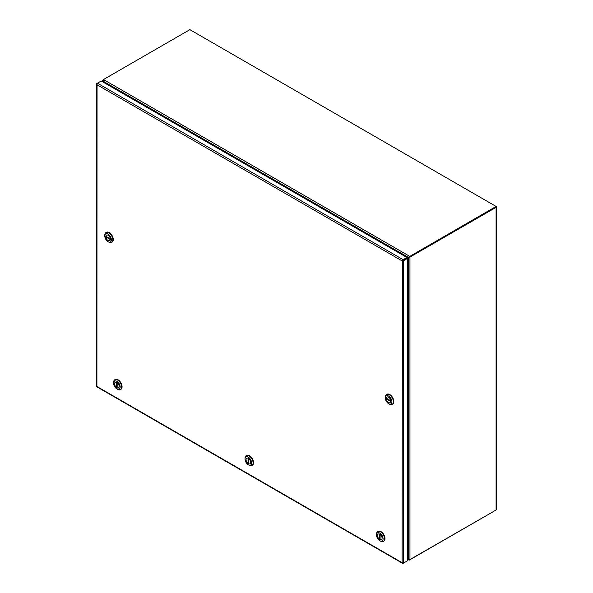 <?xml version="1.0" encoding="UTF-8"?>
<svg xmlns="http://www.w3.org/2000/svg" width="593" height="593" viewBox="0 0 593 593"><rect width="100%" height="100%" fill="white"/><g stroke="black" fill="none" stroke-linecap="round" stroke-linejoin="round"><path stroke-width="0.89" d="M402.721 260.787L406.946 258.118L407.473 258.422L403.692 260.609A1.119 0.645 180 0 1 402.721 260.787L402.113 260.913L402.521 260.446A1.119 0.645 -60 0 1 403.166 259.697L406.946 257.51L101.218 81.004L97.437 83.183A1.119 0.645 120 0 0 96.792 83.932L96.904 84.703L96.6 84.05A1.119 0.645 180 0 1 96.585 83.939A1.119 0.645 180 0 1 96.911 83.487L97.43 83.183L403.166 259.697M406.946 561.111L403.166 563.298A1.119 0.645 -60 0 1 402.61 563.35A1.119 0.645 -60 0 1 402.521 563.283L402.113 562.69L402.721 563.172A1.119 0.645 0 0 0 403.692 562.994L403.692 260.609M96.585 83.939L96.585 386.325A1.119 0.645 0 0 0 96.6 386.436L96.792 386.769A1.119 0.645 120 0 0 96.874 386.836L402.61 563.35M402.795 562.898L402.113 562.69L402.38 260.757M97.067 84.006L96.904 386.48L402.113 562.69M402.521 260.446L402.113 260.913L96.904 84.703M407.473 258.422L407.473 560.808L403.692 562.994M402.113 260.905L406.946 258.118L406.946 257.51M103.204 79.988L103.471 79.536L409.429 256.176L409.429 256.784L408.221 257.303L496.089 206.446A1.119 0.645 180 0 1 496.415 206.898A1.119 0.645 180 0 1 496.089 207.357L409.956 257.088L409.429 256.784L495.674 206.898M102.945 81.997L103.471 79.536L189.871 29.65L495.83 206.29L495.83 206.898L408.377 257.57L408.377 559.258L409.956 559.733L496.089 510.002A1.119 0.645 0 0 0 496.415 509.55L496.415 206.898M103.612 82.383L103.049 80.722M407.183 258.259L409.956 257.088L409.956 559.733M408.377 559.258L407.473 557.694M390.891 401.498L390.869 401.505A3.232 1.868 60 0 1 390.224 402.662A3.232 1.868 60 0 1 387.866 401.935A3.232 1.868 60 0 1 386.339 398.896L386.925 398.555M390.869 400.831L386.339 398.214A3.232 1.868 60 0 1 386.992 397.065A3.232 1.868 60 0 1 389.342 397.792A3.232 1.868 60 0 1 390.869 400.831L390.883 400.824M390.869 401.505L386.339 398.896M392.388 404.226A5.685 3.284 -120 0 0 392.618 404.115A5.685 3.284 -120 0 0 393.796 401.513A5.685 3.284 -120 0 0 391.313 395.79A5.685 3.284 -120 0 0 386.933 394.263A5.685 3.284 -120 0 0 386.718 394.404M385.317 397.962L385.317 397.117A5.685 3.284 60 0 1 386.495 394.515A5.685 3.284 60 0 1 389.334 394.797A5.685 3.284 60 0 1 393.359 401.765A5.685 3.284 60 0 1 392.181 404.367A5.685 3.284 60 0 1 389.334 404.085L388.608 403.663A4.655 2.683 60 0 1 385.317 397.962A4.655 2.683 60 0 1 388.608 396.065A4.655 2.683 60 0 1 391.891 401.765A4.655 2.683 60 0 1 388.608 403.663L389.334 404.085M386.302 398.533A3.254 1.883 60 0 1 386.977 397.043A3.254 1.883 60 0 1 389.482 397.918A3.254 1.883 60 0 1 390.906 401.194A3.254 1.883 60 0 1 390.231 402.684A3.254 1.883 60 0 1 387.726 401.809A3.254 1.883 60 0 1 386.302 398.533M409.429 256.784L408.747 256.999M103.916 82.56L103.1 81.145L408.221 257.303L406.946 258.037M380.098 539.022L379.513 539.356A3.232 1.868 60 0 1 377.645 536.509A3.232 1.868 60 0 1 378.186 534.115A3.232 1.868 60 0 1 379.513 534.123L379.513 539.356M380.113 534.456L380.098 534.463A3.232 1.868 60 0 1 381.966 537.31A3.232 1.868 60 0 1 381.418 539.704A3.232 1.868 60 0 1 380.098 539.697L380.098 534.463M383.589 541.268A5.685 3.284 -120 0 0 383.819 541.157A5.685 3.284 -120 0 0 384.687 536.606A5.685 3.284 -120 0 0 380.973 531.595A5.685 3.284 -120 0 0 378.134 531.313A5.685 3.284 -120 0 0 377.919 531.454M379.802 540.705L380.536 541.127A5.685 3.284 60 0 0 383.375 541.409A5.685 3.284 60 0 0 384.553 538.807A5.685 3.284 60 0 0 380.536 531.847A5.685 3.284 60 0 0 377.689 531.565A5.685 3.284 60 0 0 376.518 534.167L376.518 535.012A4.655 2.683 60 0 1 379.802 533.114A4.655 2.683 60 0 1 383.093 538.807A4.655 2.683 60 0 1 379.802 540.705A4.655 2.683 60 0 1 376.518 535.012M379.802 534.249A3.254 1.883 60 0 1 381.929 537.117A3.254 1.883 60 0 1 381.432 539.726A3.254 1.883 60 0 1 379.802 539.571A3.254 1.883 60 0 1 377.674 536.702A3.254 1.883 60 0 1 378.178 534.093A3.254 1.883 60 0 1 379.802 534.249M409.429 559.859L495.83 510.158M409.429 560.037L408.659 559.977L407.473 558.043M408.369 559.251L407.473 558.91M248.637 463.118L248.052 463.459A3.232 1.868 60 0 1 246.177 460.613A3.232 1.868 60 0 1 246.725 458.211A3.232 1.868 60 0 1 248.052 458.226L248.067 458.211M248.652 458.552L248.637 458.567A3.232 1.868 60 0 1 250.505 461.406A3.232 1.868 60 0 1 249.957 463.808A3.232 1.868 60 0 1 248.637 463.793L248.637 458.567M248.052 463.459L248.052 458.226M252.129 465.372A5.685 3.284 -120 0 0 252.351 465.26A5.685 3.284 -120 0 0 253.226 460.702A5.685 3.284 -120 0 0 249.512 455.691A5.685 3.284 -120 0 0 246.666 455.409A5.685 3.284 -120 0 0 246.458 455.55M248.341 464.808L249.075 465.231A5.685 3.284 60 0 0 251.914 465.512A5.685 3.284 60 0 0 253.092 462.911A5.685 3.284 60 0 0 249.075 455.943A5.685 3.284 60 0 0 246.228 455.661A5.685 3.284 60 0 0 245.05 458.27L245.05 459.108A4.655 2.683 60 0 1 248.341 457.21A4.655 2.683 60 0 1 251.632 462.911A4.655 2.683 60 0 1 248.341 464.808A4.655 2.683 60 0 1 245.05 459.108M248.341 458.352A3.254 1.883 60 0 1 250.468 461.221A3.254 1.883 60 0 1 249.972 463.83A3.254 1.883 60 0 1 248.341 463.667A3.254 1.883 60 0 1 246.214 460.798A3.254 1.883 60 0 1 246.71 458.189A3.254 1.883 60 0 1 248.341 458.352M117.169 387.222L116.584 387.555A3.232 1.868 60 0 1 114.716 384.716A3.232 1.868 60 0 1 115.264 382.315A3.232 1.868 60 0 1 116.584 382.329L116.606 382.315M117.184 382.655L117.169 382.663A3.232 1.868 60 0 1 119.045 385.509A3.232 1.868 60 0 1 118.496 387.911A3.232 1.868 60 0 1 117.169 387.896L117.169 382.663M116.584 387.555L116.584 382.329M120.661 389.475A5.685 3.284 -120 0 0 120.89 389.364A5.685 3.284 -120 0 0 121.765 384.805A5.685 3.284 -120 0 0 118.051 379.794A5.685 3.284 -120 0 0 115.205 379.513A5.685 3.284 -120 0 0 114.998 379.653M116.88 388.912L117.607 389.334A5.685 3.284 60 0 0 120.453 389.616A5.685 3.284 60 0 0 121.632 387.014A5.685 3.284 60 0 0 117.607 380.046A5.685 3.284 60 0 0 114.768 379.765A5.685 3.284 60 0 0 113.589 382.366L113.589 383.211A4.655 2.683 60 0 1 116.88 381.314A4.655 2.683 60 0 1 120.171 387.014A4.655 2.683 60 0 1 116.88 388.912A4.655 2.683 60 0 1 113.589 383.211M116.88 382.455A3.254 1.883 60 0 1 119.008 385.324A3.254 1.883 60 0 1 118.504 387.933A3.254 1.883 60 0 1 116.88 387.77A3.254 1.883 60 0 1 114.753 384.901A3.254 1.883 60 0 1 115.25 382.292A3.254 1.883 60 0 1 116.88 382.455M110.342 238.875L105.813 236.259A3.232 1.868 60 0 1 106.466 235.102A3.232 1.868 60 0 1 108.816 235.829A3.232 1.868 60 0 1 110.342 238.875L110.357 238.86M110.365 239.535L110.342 239.55A3.232 1.868 60 0 1 109.69 240.699A3.232 1.868 60 0 1 107.34 239.972A3.232 1.868 60 0 1 105.813 236.933L106.399 236.592M110.342 239.55L105.813 236.933M111.862 242.263A5.685 3.284 -120 0 0 112.092 242.152A5.685 3.284 -120 0 0 113.27 239.55A5.685 3.284 -120 0 0 110.787 233.827A5.685 3.284 -120 0 0 106.406 232.3A5.685 3.284 -120 0 0 106.191 232.441M104.791 236.007L104.791 235.162A5.685 3.284 60 0 1 105.969 232.56A5.685 3.284 60 0 1 108.808 232.841A5.685 3.284 60 0 1 112.826 239.802A5.685 3.284 60 0 1 111.654 242.404A5.685 3.284 60 0 1 108.808 242.122L108.082 241.699A4.655 2.683 60 0 1 108.074 241.699A4.655 2.683 60 0 1 104.791 236.007A4.655 2.683 60 0 1 108.082 234.102A4.655 2.683 60 0 1 111.365 239.802A4.655 2.683 60 0 1 108.082 241.699L108.808 242.122M110.38 239.231A3.254 1.883 60 0 1 109.705 240.721A3.254 1.883 60 0 1 107.2 239.854A3.254 1.883 60 0 1 105.776 236.57A3.254 1.883 60 0 1 106.451 235.08A3.254 1.883 60 0 1 108.956 235.955A3.254 1.883 60 0 1 110.38 239.231M496.089 207.357L496.089 510.002M102.619 81.812L102.619 80.389M408.377 257.57L408.822 257.214M392.618 404.115L392.181 404.367M386.933 394.263L386.495 394.515M378.134 531.313L377.689 531.565M383.819 541.157L383.375 541.409M408.659 559.977L407.473 559.288M246.666 455.409L246.228 455.661M252.351 465.26L251.914 465.512M115.205 379.513L114.768 379.765M120.89 389.364L120.453 389.616M106.406 232.3L105.969 232.56M112.092 242.152L111.654 242.404"/></g></svg>
